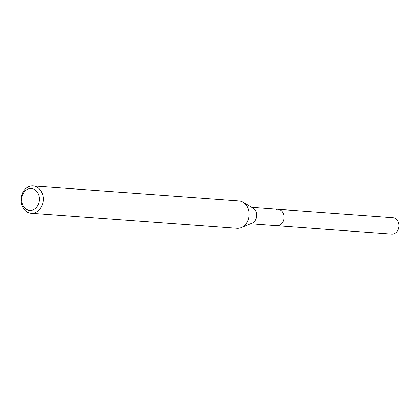 <?xml version="1.0" encoding="UTF-8"?>
<svg xmlns="http://www.w3.org/2000/svg" width="420" height="420" viewBox="0 0 420 420"><rect width="100%" height="100%" fill="white"/><g stroke="black" fill="none" stroke-linecap="round" stroke-linejoin="round"><path stroke-width="0.63" d="M250.635 223.792L391.724 234.108A8.227 6.683 -85.8 0 0 393.813 233.856A8.227 6.683 -85.8 0 0 399 225.099A8.227 6.683 -85.8 0 0 392.926 217.697L278.003 209.297A8.227 6.683 94.2 0 1 284.078 216.699A8.227 6.683 94.2 0 1 278.891 225.456A8.227 6.683 94.2 0 1 276.801 225.708A8.227 6.683 -85.8 0 0 278.891 225.456A8.227 6.683 -85.8 0 0 284.078 216.699A8.227 6.683 -85.8 0 0 278.003 209.297A8.227 6.683 94.2 0 0 275.914 209.543M243.101 202.235L252.987 208.063A8.227 6.683 94.2 0 1 256.609 215.98A8.227 6.683 94.2 0 1 251.874 223.288L241.243 227.614A13.713 11.135 -85.8 0 0 249.134 215.434A13.713 11.135 -85.8 0 0 243.101 202.235A13.713 11.135 -85.8 0 0 239.027 200.944L33.128 185.892A13.713 11.135 94.2 0 1 43.255 198.23A13.713 11.135 94.2 0 1 34.608 212.825A13.713 11.135 94.2 0 1 31.127 213.245A13.713 11.135 94.2 0 1 21 200.907A13.713 11.135 94.2 0 1 29.647 186.312A13.713 11.135 94.2 0 1 33.128 185.892M31.127 213.245L237.032 228.296A13.713 11.135 -85.8 0 0 240.513 227.882A13.713 11.135 -85.8 0 0 241.243 227.614M32.513 210.058A10.973 8.909 94.2 0 1 21.835 202.214A10.973 8.909 94.2 0 1 28.544 188.848A10.973 8.909 94.2 0 1 39.228 196.691A10.973 8.909 94.2 0 1 32.513 210.058M251.832 207.38L278.003 209.297"/></g></svg>
